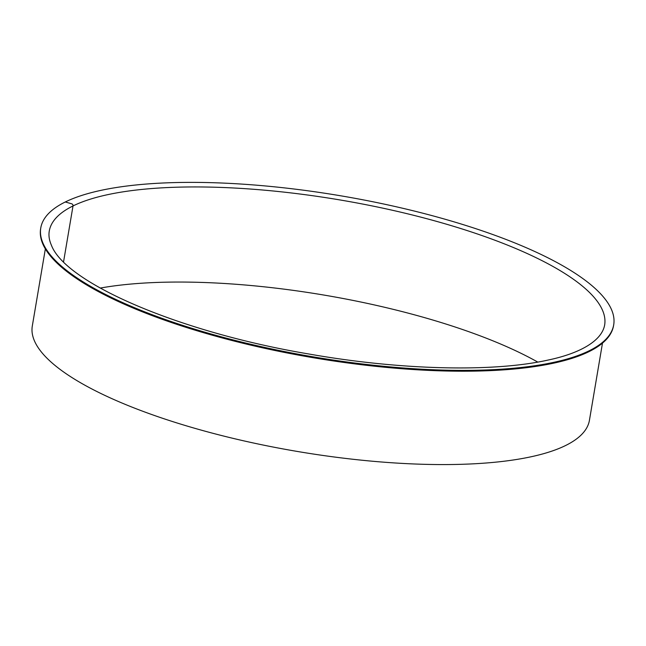 <?xml version="1.0" encoding="UTF-8"?>
<svg xmlns="http://www.w3.org/2000/svg" width="646" height="646" viewBox="0 0 646 646"><rect width="100%" height="100%" fill="white"/><g stroke="black" fill="none" stroke-linecap="round" stroke-linejoin="round"><path stroke-width="0.97" d="M73.014 205.945A1.777 1.591 -116.2 0 0 71.69 203.805L65.278 201.98A290.53 81.687 -170.4 0 1 393.551 206.163A290.53 81.687 -170.4 0 1 613.7 324.825A290.53 81.687 -170.4 0 1 313.617 356.923A290.53 81.687 -170.4 0 1 40.779 227.925A290.53 81.687 -170.4 0 1 65.278 201.98L71.69 203.805A1.777 1.591 -116.2 0 1 73.014 205.945A281.632 79.192 -170.4 0 1 391.234 209.998A281.632 79.192 -170.4 0 1 604.648 325.027C601.612 341.782 577.952 353.806 548.301 360.008C493.156 372.459 399.89 370.126 308.449 353.927C179.871 332.302 65.601 283.231 51.389 245.173C49.209 240.191 48.507 235.491 49.266 231.09A281.632 79.192 -170.4 0 1 73.014 205.945L63.558 261.84L73.014 205.945M613.7 324.825L613.555 325.665A290.53 81.687 -170.4 0 1 313.471 357.763A290.53 81.687 -170.4 0 1 40.633 228.765L40.779 227.925M602.484 343.107L589.435 420.288A282.52 79.442 -170.4 0 1 297.62 451.497A282.52 79.442 -170.4 0 1 32.3 326.052L45.357 248.88M100.227 288.076A281.632 79.192 -170.4 0 1 537.771 362.083"/></g></svg>
